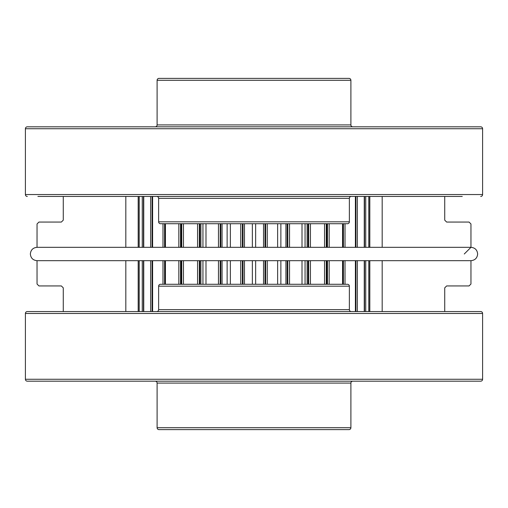 <?xml version="1.0" encoding="UTF-8"?>
<svg xmlns="http://www.w3.org/2000/svg" width="508" height="508" viewBox="0 0 508 508"><rect width="100%" height="100%" fill="white"/><g stroke="black" fill="none" stroke-linecap="round" stroke-linejoin="round"><path stroke-width="0.76" d="M63.278 196.444L63.278 220.142L61.366 222.053L38.957 222.053L37.046 223.958L37.033 247.326L470.967 247.326C475.018 247.72 477.247 249.942 477.641 254C477.247 258.058 475.018 260.28 470.967 260.674L37.033 260.674C32.982 260.28 30.753 258.058 30.359 254C30.753 249.942 32.982 247.72 37.033 247.326M125.825 311.556L125.825 260.674M125.825 247.326L125.825 196.444M63.278 311.556L63.278 287.858L61.366 285.947L38.957 285.947L37.046 284.042L37.033 260.674M464.274 254L470.954 247.326L470.954 223.958L469.043 222.053L446.634 222.053L444.722 220.142L444.722 196.444M444.722 311.556L444.722 287.858L446.634 285.947L469.043 285.947L470.954 284.042L470.954 260.674M382.175 196.444L382.175 247.326M382.175 260.674L382.175 311.556M368.802 196.444L368.802 247.326L368.808 196.444M368.802 260.674L368.802 311.556L368.808 260.674M364.249 196.444L364.249 247.326M364.249 260.674L364.249 311.556M355.39 196.444L355.39 247.326M355.39 260.674L355.39 311.556M342.563 223.723L342.563 247.326M342.563 260.674L342.563 284.277M326.257 223.723L326.257 247.326M326.257 260.674L326.257 284.277M160.541 223.723L347.459 223.723A1.905 1.905 0 0 0 349.371 221.812L158.629 221.812A1.905 1.905 0 0 0 160.541 223.723M158.629 221.812L158.629 198.355L349.371 198.355L349.371 221.812M158.629 198.355A1.905 1.905 0 0 0 156.724 196.444M349.371 198.355A1.905 1.905 0 0 1 351.276 196.444M285.934 196.444L302.012 196.444M308.115 196.444L305.06 196.444M344.361 196.444L329.165 196.444M126.073 196.444L147.288 196.444M161.233 196.444L180.708 196.444M197.568 196.444L199.32 196.444M199.885 196.444L220.809 196.444M227.127 196.444L243.008 196.444M252.349 196.444L244.481 196.444M277.635 196.444L267.259 196.444M37.897 196.444L462.261 196.444M88.741 196.444L85.134 196.444M449.39 196.444L446.195 196.444M461.778 196.444L449.872 196.444M423.443 196.444L422.866 196.444M396.932 196.444L393.04 196.444M480.695 196.444A1.905 1.905 0 0 0 482.6 194.539L25.4 194.539A1.905 1.905 0 0 0 27.305 196.444M25.4 194.539L25.4 128.734L482.6 128.734L482.6 194.539M25.4 128.734A1.905 1.905 0 0 1 27.305 126.822L480.695 126.822A1.905 1.905 0 0 1 482.6 128.734M350.895 124.917L157.105 124.917A1.905 1.905 0 0 1 155.2 126.822L352.8 126.822A1.905 1.905 0 0 1 350.895 124.917L350.895 80.283A1.905 1.905 0 0 0 348.99 78.378L159.01 78.378A1.905 1.905 0 0 0 157.105 80.283L350.895 80.283M157.105 124.917L157.105 80.283M347.459 284.277L160.541 284.277A1.905 1.905 0 0 0 158.629 286.188L349.371 286.188A1.905 1.905 0 0 0 347.459 284.277M349.371 286.188L349.371 309.645L158.629 309.645L158.629 286.188M349.371 309.645A1.905 1.905 0 0 0 351.276 311.556M158.629 309.645A1.905 1.905 0 0 1 156.724 311.556M220.809 311.556L230.365 311.556M200.882 311.556L218.472 311.556M199.885 311.556L199.32 311.556M183.458 311.556L180.708 311.556M180.543 311.556L161.233 311.556M127.362 311.556L145.256 311.556M124.555 311.556L126.073 311.556M381.927 311.556L374.618 311.556M360.712 311.556L372.961 311.556M346.767 311.556L329.165 311.556M327.292 311.556L324.542 311.556M308.68 311.556L287.191 311.556M277.635 311.556L285.934 311.556M267.259 311.556L255.651 311.556M25.4 313.461L482.6 313.461A1.905 1.905 0 0 0 480.695 311.556L27.305 311.556A1.905 1.905 0 0 0 25.4 313.461L25.4 379.266A1.905 1.905 0 0 0 27.305 381.178L480.695 381.178A1.905 1.905 0 0 0 482.6 379.266L25.4 379.266M419.259 311.556L422.866 311.556M446.195 311.556L449.39 311.556M58.611 311.556L61.474 311.556M38.735 311.556L37.897 311.556M46.222 311.556L58.128 311.556M84.557 311.556L85.134 311.556M111.068 311.556L114.96 311.556M482.6 313.461L482.6 379.266M157.105 383.083L350.895 383.083A1.905 1.905 0 0 1 352.8 381.178L155.2 381.178A1.905 1.905 0 0 1 157.105 383.083L157.105 427.717A1.905 1.905 0 0 0 159.01 429.622L348.99 429.622A1.905 1.905 0 0 0 350.895 427.717L157.105 427.717M350.895 383.083L350.895 427.717M369.818 311.556L369.818 260.674M369.818 247.326L369.818 196.444M368.871 196.444L368.871 247.326M368.871 260.674L368.871 311.556M365.735 311.556L365.735 260.674M365.735 247.326L365.735 196.444M364.522 196.444L364.522 247.326M364.522 260.674L364.522 311.556M364.331 311.556L364.331 260.674M364.331 247.326L364.331 196.444M357.359 311.556L357.359 260.674M357.359 247.326L357.359 196.444M355.924 196.444L355.924 247.326M355.924 260.674L355.924 311.556M355.619 311.556L355.619 260.674M355.619 247.326L355.619 196.444M345.008 284.277L345.008 260.674M345.008 247.326L345.008 223.723M343.408 223.723L343.408 247.326M343.408 260.674L343.408 284.277M342.995 284.277L342.995 260.674M342.995 247.326L342.995 223.723M329.165 284.277L329.165 260.674M329.165 247.326L329.165 223.723M327.457 223.723L327.457 247.326M327.457 260.674L327.457 284.277M326.955 284.277L326.955 260.674M326.955 247.326L326.955 223.723M324.542 223.723L324.542 247.326M324.542 260.674L324.542 284.277M310.432 284.277L310.432 260.674M310.432 247.326L310.432 223.723M308.68 223.723L308.68 247.326M308.68 260.674L308.68 284.277M308.115 284.277L308.115 260.674M308.115 247.326L308.115 223.723M307.118 223.723L307.118 247.326M307.118 260.674L307.118 284.277M305.06 284.277L305.06 260.674M305.06 247.326L305.06 223.723M302.012 223.723L302.012 247.326M302.012 260.674L302.012 284.277M289.528 284.277L289.528 260.674M289.528 247.326L289.528 223.723M287.807 223.723L287.807 247.326M287.807 260.674L287.807 284.277M287.191 284.277L287.191 260.674M287.191 247.326L287.191 223.723M285.934 223.723L285.934 247.326M285.934 260.674L285.934 284.277M280.873 284.277L280.873 260.674M280.873 247.326L280.873 223.723M277.635 223.723L277.635 247.326M277.635 260.674L277.635 284.277M267.259 284.277L267.259 260.674M267.259 247.326L267.259 223.723M265.633 223.723L265.633 247.326M265.633 260.674L265.633 284.277M264.992 284.277L264.992 260.674M264.992 247.326L264.992 223.723M263.519 223.723L263.519 247.326M263.519 260.674L263.519 284.277M255.651 284.277L255.651 260.674M255.651 247.326L255.651 223.723M252.349 223.723L252.349 247.326M252.349 260.674L252.349 284.277M244.481 284.277L244.481 260.674M244.481 247.326L244.481 223.723M243.008 223.723L243.008 247.326M243.008 260.674L243.008 284.277M242.367 284.277L242.367 260.674M242.367 247.326L242.367 223.723M240.741 223.723L240.741 247.326M240.741 260.674L240.741 284.277M230.365 284.277L230.365 260.674M230.365 247.326L230.365 223.723M227.127 223.723L227.127 247.326M227.127 260.674L227.127 284.277M222.066 284.277L222.066 260.674M222.066 247.326L222.066 223.723M220.809 223.723L220.809 247.326M220.809 260.674L220.809 284.277M220.193 284.277L220.193 260.674M220.193 247.326L220.193 223.723M218.472 223.723L218.472 247.326M218.472 260.674L218.472 284.277M205.988 284.277L205.988 260.674M205.988 247.326L205.988 223.723M202.94 223.723L202.94 247.326M202.94 260.674L202.94 284.277M200.882 284.277L200.882 260.674M200.882 247.326L200.882 223.723M199.885 223.723L199.885 247.326M199.885 260.674L199.885 284.277M199.32 284.277L199.32 260.674M199.32 247.326L199.32 223.723M197.568 223.723L197.568 247.326M197.568 260.674L197.568 284.277M183.458 284.277L183.458 260.674M183.458 247.326L183.458 223.723M181.737 284.277L181.737 260.674L181.743 284.277M181.737 247.326L181.737 223.723L181.743 247.326M181.045 223.723L181.045 247.326M181.045 260.674L181.045 284.277M180.543 284.277L180.543 260.674M180.543 247.326L180.543 223.723M178.835 223.723L178.835 247.326M178.835 260.674L178.835 284.277M165.005 223.723L165.005 247.326M165.005 260.674L165.005 284.277M164.592 284.277L164.592 260.674M164.592 247.326L164.592 223.723M162.992 223.723L162.992 247.326M162.992 260.674L162.992 284.277M152.381 196.444L152.381 247.326M152.381 260.674L152.381 311.556M152.076 311.556L152.076 260.674M152.076 247.326L152.076 196.444M150.641 196.444L150.641 247.326M150.641 260.674L150.641 311.556M143.669 196.444L143.669 247.326M143.669 260.674L143.669 311.556M143.478 311.556L143.478 260.674M143.478 247.326L143.478 196.444M142.265 196.444L142.265 247.326M142.265 260.674L142.265 311.556M139.192 196.444L139.192 247.326L139.198 196.444M139.192 260.674L139.192 311.556L139.198 260.674M139.129 311.556L139.129 260.674M139.129 247.326L139.129 196.444M138.182 196.444L138.182 247.326M138.182 260.674L138.182 311.556M165.437 284.277L165.437 260.674M165.437 247.326L165.437 223.723M152.61 311.556L152.61 260.674M152.61 247.326L152.61 196.444M143.751 311.556L143.751 260.674M143.751 247.326L143.751 196.444"/></g></svg>
